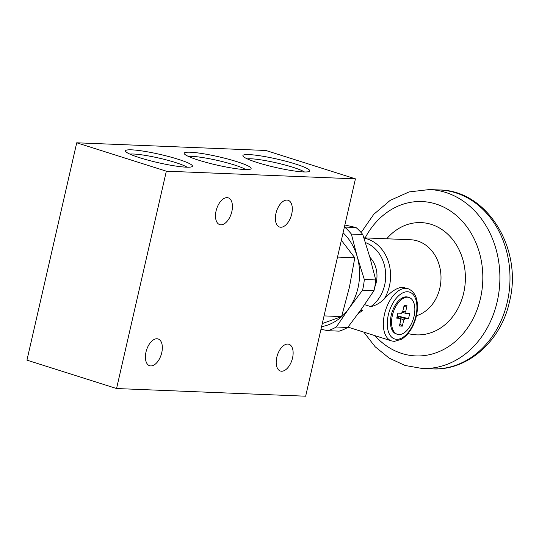 <?xml version="1.0" encoding="UTF-8"?>
<svg xmlns="http://www.w3.org/2000/svg" width="539" height="539" viewBox="0 0 539 539"><rect width="100%" height="100%" fill="white"/><g stroke="black" fill="none" stroke-linecap="round" stroke-linejoin="round"><path stroke-width="0.81" d="M374.767 287.031A24.578 20.334 -87.7 0 0 369.855 257.278L375.723 279.95L364.303 279.485L357.242 256.753L351.367 234.074L362.794 234.539L369.848 257.265M321.574 326.668A52.667 43.578 -87.7 0 0 348.841 308.571L362.565 290.171L373.992 290.636L361.447 309.076L347.716 327.476L336.296 327.011L348.841 308.571A52.667 43.578 -87.7 0 0 357.242 256.753A52.667 43.578 -87.7 0 0 344.664 234.364A52.667 43.578 -87.7 0 0 343.073 232.801M344.866 224.999L356.016 227.519L344.596 227.06A57.929 47.937 92.3 0 1 348.12 230.369A57.929 47.937 92.3 0 1 351.367 234.074M409.047 297.474L407.922 297.124A19.31 10.578 107.6 0 0 406.372 296.854A19.31 10.578 107.6 0 0 391.604 313.711A19.31 10.578 107.6 0 0 396.259 333.937L397.384 334.295A19.31 10.578 107.6 0 0 398.934 334.564A19.31 10.578 107.6 0 0 413.696 317.707A19.31 10.578 107.6 0 0 409.047 297.474A19.31 10.578 107.6 0 0 407.491 297.205A19.31 10.578 107.6 0 0 392.729 314.062A19.31 10.578 107.6 0 0 397.384 334.295M347.992 327.119L391.584 340.924A27.388 14.998 -72.4 0 1 384.981 312.236A27.388 14.998 -72.4 0 1 405.921 288.331A27.388 14.998 -72.4 0 1 408.124 288.715L402.552 287.267C397.048 287.61 390.869 291.606 384.024 299.239C379.867 303.174 375.454 305.633 370.778 306.617L364.566 304.65M406.116 313.469L409.701 313.61L408.549 318.637L404.964 318.495A4.891 2.682 107.6 0 1 403.751 319.95L402.337 326.129L399.419 326.014L400.834 319.836A4.891 2.682 107.6 0 1 400.315 318.306L396.731 318.158L397.876 313.132L401.461 313.28A4.891 2.682 107.6 0 1 402.673 311.818L404.088 305.64L407.006 305.754L405.591 311.933A4.891 2.682 107.6 0 1 406.116 313.469L402.188 312.283M360.861 309.898L362.606 310.451L358.125 313.671M337.549 257.076L354.797 257.777L341.544 240.529M324.343 315.908L341.591 316.609L349.42 287.24L354.797 257.777M322.288 323.562L341.591 316.609M320.988 329.255L327.786 330.683L339.206 331.148A57.929 47.937 -87.7 0 0 347.716 327.476M362.794 234.539A57.929 47.937 -87.7 0 0 356.016 227.519M364.303 279.485A57.929 47.937 92.3 0 1 362.565 290.171M373.992 290.636A57.929 47.937 -87.7 0 0 375.723 279.95M336.296 327.011A57.929 47.937 92.3 0 1 327.786 330.683M403.751 319.95L400.342 318.495M398.489 317.693L396.98 317.04M402.337 326.129L399.972 323.602M397.189 316.15L404.964 318.495M408.549 318.637L397.25 315.867M402.781 311.347L405.591 311.933M407.006 305.754L403.879 306.543M400.315 318.306L396.953 317.181M245.75 169.59A30.898 3.82 12.9 0 0 234.229 164.914A30.898 3.82 12.9 0 0 188.576 156.492M236.917 161.673A34.328 4.245 12.9 0 0 200.811 153.332A34.328 4.245 12.9 0 0 184.338 153.797A34.328 4.245 12.9 0 0 198.399 160.11A34.328 4.245 12.9 0 0 250.743 169.01A34.328 4.245 12.9 0 0 236.917 161.673M187.053 167.205A30.898 3.82 12.9 0 0 175.532 162.535A30.898 3.82 12.9 0 0 129.879 154.114M178.22 159.288A34.328 4.245 12.9 0 0 142.114 150.954A34.328 4.245 12.9 0 0 125.641 151.419A34.328 4.245 12.9 0 0 139.702 157.725A34.328 4.245 12.9 0 0 192.046 166.632A34.328 4.245 12.9 0 0 178.22 159.288M304.447 171.968A30.898 3.82 12.9 0 0 292.926 167.292A30.898 3.82 12.9 0 0 247.273 158.87M295.615 164.051A34.328 4.245 12.9 0 0 259.508 155.71A34.328 4.245 12.9 0 0 243.035 156.182A34.328 4.245 12.9 0 0 257.096 162.488A34.328 4.245 12.9 0 0 309.44 171.389A34.328 4.245 12.9 0 0 295.615 164.051M292.542 357.963A14.041 7.694 -72.4 0 1 280.421 371.034A14.041 7.694 -72.4 0 1 276.783 357.33A14.041 7.694 -72.4 0 1 288.904 344.259A14.041 7.694 -72.4 0 1 292.542 357.963M161.754 352.661A14.041 7.694 -72.4 0 1 149.633 365.732A14.041 7.694 -72.4 0 1 145.995 352.021A14.041 7.694 -72.4 0 1 158.116 338.957A14.041 7.694 -72.4 0 1 161.754 352.661M231.844 211.544A14.041 7.694 -72.4 0 1 219.723 224.615A14.041 7.694 -72.4 0 1 216.085 210.904A14.041 7.694 -72.4 0 1 228.206 197.84A14.041 7.694 -72.4 0 1 231.844 211.544M291.727 213.976A14.041 7.694 -72.4 0 1 279.606 227.04A14.041 7.694 -72.4 0 1 275.968 213.336A14.041 7.694 -72.4 0 1 288.089 200.265A14.041 7.694 -72.4 0 1 291.727 213.976M76.727 142.795L265.821 150.469L355.43 178.854L305.653 396.205L116.559 388.531L26.95 360.146L76.727 142.795L166.342 171.186L116.559 388.531M355.43 178.854L166.342 171.186M396.65 339.3A24.578 13.462 107.6 0 0 415.879 316.09A24.578 13.462 107.6 0 0 407.538 291.754A24.578 13.462 107.6 0 0 388.302 314.971A24.578 13.462 107.6 0 0 396.65 339.3M439.521 189.971C487.64 190.388 523.073 249.55 509.476 301.685C501.196 340.85 467.751 370.947 432.265 368.878A89.528 74.086 -87.7 0 0 507.3 302.042A89.528 74.086 -87.7 0 0 439.521 189.971L429.408 189.56L409.128 191.918L390.142 200.4L373.79 214.293L361.123 232.545M432.265 368.878L422.152 368.467A89.528 74.086 -87.7 0 0 497.194 301.631A89.528 74.086 -87.7 0 0 429.408 189.56M374.962 335.662A77.239 63.919 -87.7 0 0 480.498 298.249A77.239 63.919 -87.7 0 0 445.059 207.798A77.239 63.919 -87.7 0 0 365.146 237.901M408.124 333.56A56.177 46.482 -87.7 0 0 463.695 292.926A56.177 46.482 -87.7 0 0 442.755 230.099A56.177 46.482 -87.7 0 0 386.726 238.777M416.431 315.753A38.619 31.956 -87.7 0 0 439.844 288.096A38.619 31.956 -87.7 0 0 410.603 239.747L363.892 237.854M384.024 299.239A38.619 31.956 -87.7 0 0 389.421 286.047A38.619 31.956 -87.7 0 0 363.98 238.13M370.778 306.617A35.109 29.052 -87.7 0 0 384.651 285.084A35.109 29.052 -87.7 0 0 365.422 242.59M360.072 310.996A35.109 29.052 -87.7 0 0 362.606 310.451M408.124 288.715C415.623 292.05 418.594 299.994 417.031 312.539C416.074 318.731 414.026 324.438 410.88 329.646L406.608 335.292L402.013 339.125L394.292 341.396L391.584 340.924M422.152 368.467L405.072 365.476L389.131 358.091L375.144 346.759L363.785 332.118"/></g></svg>
